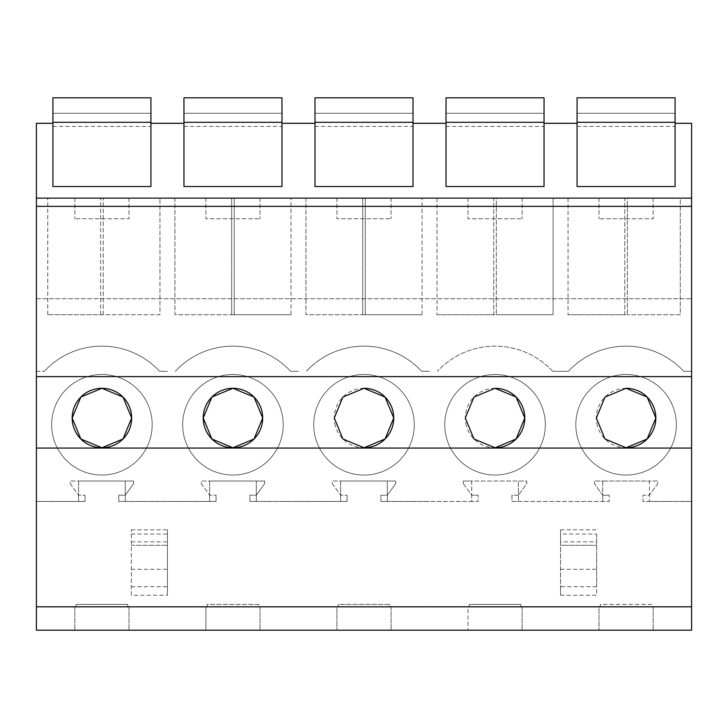 <?xml version="1.0" encoding="UTF-8"?>
<svg xmlns="http://www.w3.org/2000/svg" width="728" height="728" viewBox="0 0 728 728"><rect width="100%" height="100%" fill="white"/><g stroke="black" fill="none" stroke-linecap="round" stroke-linejoin="round"><path stroke-width="0.55" stroke-dasharray="3.64 2.73" d="M52.907 123.323L52.907 186.523L150.933 186.523L150.933 123.323L150.933 186.523L52.907 186.523L52.907 123.323L36.4 123.323L36.4 630.202L691.6 630.202L691.6 123.323L675.093 123.323L675.093 186.523L577.067 186.523L577.067 97.798L577.067 113.277L577.067 97.798L675.093 97.798L675.093 186.523L675.093 123.323M74.838 606.988L74.838 630.202L74.838 606.988L36.4 606.988L76.122 606.988L76.122 604.404L127.719 604.404L127.719 606.988L207.162 606.988L207.162 604.404L258.759 604.404L258.759 606.988L338.202 606.988L338.202 604.404L389.799 604.404L389.799 606.988L469.241 606.988L469.241 604.404L520.839 604.404L520.839 606.988L600.282 606.988L600.282 604.404L651.879 604.404L651.879 606.988L691.6 606.988L598.998 606.988L598.998 630.202L598.998 606.988L467.958 606.988L467.958 630.202L467.958 606.988L336.918 606.988L336.918 630.202L336.918 606.988L205.878 606.988L205.878 630.202L205.878 606.988L74.838 606.988M36.4 198.134L691.6 198.134M129.002 198.134L74.838 198.134L129.002 198.134L129.002 218.764L74.838 218.764L129.002 218.764L129.002 198.134M336.918 198.134L391.082 198.134L336.918 198.134L336.918 218.764L391.082 218.764L336.918 218.764L336.918 198.134M205.878 198.134L260.042 198.134L205.878 198.134L205.878 218.764L260.042 218.764L205.878 218.764L205.878 198.134M467.958 198.134L522.122 198.134L467.958 198.134L467.958 218.764L522.122 218.764L467.958 218.764L467.958 198.134M653.162 198.134L598.998 198.134L653.162 198.134L653.162 218.764L598.998 218.764L653.162 218.764L653.162 198.134M150.933 123.323L183.947 123.323L183.947 186.523L183.947 123.323M281.973 123.323L281.973 186.523L183.947 186.523L183.947 97.798L183.947 113.277L183.947 97.798L281.973 97.798L281.973 186.523L281.973 123.323L314.987 123.323L314.987 186.523L314.987 123.323M413.013 123.323L413.013 186.523L314.987 186.523L314.987 97.798L314.987 113.277L314.987 97.798L413.013 97.798L413.013 186.523L413.013 123.323L446.027 123.323L446.027 186.523L446.027 123.323M544.053 123.323L544.053 186.523L446.027 186.523L446.027 97.798L446.027 113.277L446.027 97.798L544.053 97.798L544.053 186.523L544.053 123.323L577.067 123.323M100.628 198.134L159.96 198.134L103.212 198.134L103.212 314.724L159.96 314.724L159.96 198.134L159.96 314.724L103.212 314.724L103.212 198.134L47.748 198.134L100.628 198.134L100.628 314.724L103.212 314.724L47.748 314.724L100.628 314.724L100.628 198.134M365.292 198.134L422.04 198.134L365.292 198.134L365.292 314.724L422.04 314.724L365.292 314.724L365.292 198.134L305.96 198.134L365.292 198.134M234.252 198.134L291 198.134L234.252 198.134L234.252 314.724L291 314.724L234.252 314.724L234.252 198.134L174.92 198.134L234.252 198.134M553.08 198.134L496.332 198.134L553.08 198.134L553.08 314.724L496.332 314.724L553.08 314.724L553.08 198.134M493.748 198.134L496.332 198.134L496.332 314.724L496.332 198.134L437 198.134L493.748 198.134L493.748 314.724L437 314.724L496.332 314.724L493.748 314.724L493.748 198.134M680.252 198.134L627.372 198.134L680.252 198.134L680.252 314.724L627.372 314.724L680.252 314.724L680.252 198.134M624.788 198.134L627.372 198.134L627.372 314.724L627.372 198.134L568.04 198.134L624.788 198.134L624.788 314.724L568.04 314.724L627.372 314.724L624.788 314.724L624.788 198.134M36.4 298.735L691.6 298.735L36.4 298.735M552.679 371.298L568.441 371.298A78.624 78.624 0 0 1 683.719 371.298L691.6 371.298L683.719 371.298A78.624 78.624 0 0 0 568.441 371.298L552.679 371.298A78.624 78.624 0 0 0 437.401 371.298A78.624 78.624 0 0 1 552.679 371.298M429.52 371.298L421.639 371.298A78.624 78.624 0 0 0 306.361 371.298A78.624 78.624 0 0 1 421.639 371.298L429.52 371.298M298.48 371.298L290.599 371.298A78.624 78.624 0 0 0 175.321 371.298A78.624 78.624 0 0 1 290.599 371.298L298.48 371.298M167.44 371.298L159.559 371.298A78.624 78.624 0 0 0 44.281 371.298A78.624 78.624 0 0 1 159.559 371.298L167.44 371.298M36.4 371.298L44.281 371.298L36.4 371.298M518.381 501.455L609.181 501.455L609.181 495.222L609.181 501.455L511.939 501.455L511.939 495.222L518.381 495.222L518.381 481.026L471.699 481.026L471.699 501.455L478.141 501.455L478.141 495.222L478.141 501.455L429.52 501.455L471.699 501.455L471.699 495.222L478.141 495.222L471.699 495.222L463.308 483.61L463.308 481.026L526.772 481.026L526.772 483.61L518.381 495.222L518.381 501.455L518.381 495.222L526.772 483.61L526.772 481.026L518.381 481.026L518.381 495.222L511.939 495.222L511.939 501.455L518.381 501.455M387.341 501.455L429.52 501.455L380.899 501.455L380.899 495.222L387.341 495.222L387.341 481.026L340.659 481.026L340.659 501.455L347.101 501.455L347.101 495.222L347.101 501.455L298.48 501.455L340.659 501.455L340.659 495.222L347.101 495.222L340.659 495.222L332.268 483.61L332.268 481.026L395.732 481.026L395.732 483.61L387.341 495.222L387.341 501.455L387.341 495.222L395.732 483.61L395.732 481.026L387.341 481.026L387.341 495.222L380.899 495.222L380.899 501.455L387.341 501.455M256.301 501.455L298.48 501.455L249.859 501.455L249.859 495.222L256.301 495.222L256.301 481.026L209.619 481.026L209.619 501.455L216.061 501.455L216.061 495.222L216.061 501.455L167.44 501.455L209.619 501.455L209.619 495.222L216.061 495.222L209.619 495.222L201.228 483.61L201.228 481.026L264.692 481.026L264.692 483.61L256.301 495.222L256.301 501.455L256.301 495.222L264.692 483.61L264.692 481.026L256.301 481.026L256.301 495.222L249.859 495.222L249.859 501.455L256.301 501.455M125.262 501.455L167.44 501.455L118.819 501.455L118.819 495.222L125.262 495.222L125.262 481.026L78.578 481.026L78.578 501.455L85.021 501.455L85.021 495.222L85.021 501.455L36.4 501.455L78.578 501.455L78.578 495.222L85.021 495.222L78.578 495.222L70.188 483.61L70.188 481.026L133.652 481.026L133.652 483.61L125.262 495.222L125.262 501.455L125.262 495.222L133.652 483.61L133.652 481.026L125.262 481.026L125.262 495.222L118.819 495.222L118.819 501.455L125.262 501.455M649.422 501.455L691.6 501.455L642.979 501.455L642.979 495.222L649.422 495.222L649.422 481.026L602.739 481.026L602.739 501.455L602.739 495.222L609.181 495.222L602.739 495.222L594.348 483.61L594.348 481.026L657.812 481.026L657.812 483.61L649.422 495.222L649.422 501.455L649.422 481.026L657.812 481.026L657.812 483.61L649.422 495.222L642.979 495.222L642.979 501.455L649.422 501.455M72.472 465.556A50.305 50.305 0 0 0 139.33 391.154A50.305 50.305 0 0 0 64.51 391.154A50.305 50.305 0 0 0 72.472 465.556A50.305 50.305 0 0 1 64.51 391.154A50.305 50.305 0 0 1 139.33 391.154A50.305 50.305 0 0 1 72.472 465.556M393.448 465.556A50.305 50.305 0 0 0 401.41 391.154A50.305 50.305 0 0 0 326.59 391.154A50.305 50.305 0 0 0 393.448 465.556A50.305 50.305 0 0 1 326.59 391.154A50.305 50.305 0 0 1 401.41 391.154A50.305 50.305 0 0 1 393.448 465.556M655.528 465.556A50.305 50.305 0 0 0 663.49 391.154A50.305 50.305 0 0 0 588.67 391.154A50.305 50.305 0 0 0 655.528 465.556A50.305 50.305 0 0 1 588.67 391.154A50.305 50.305 0 0 1 663.49 391.154A50.305 50.305 0 0 1 655.528 465.556M524.488 465.556A50.305 50.305 0 0 0 532.45 391.154A50.305 50.305 0 0 0 457.63 391.154A50.305 50.305 0 0 0 524.488 465.556A50.305 50.305 0 0 1 457.63 391.154A50.305 50.305 0 0 1 532.45 391.154A50.305 50.305 0 0 1 524.488 465.556M203.512 465.556A50.305 50.305 0 0 0 270.37 391.154A50.305 50.305 0 0 0 195.55 391.154A50.305 50.305 0 0 0 203.512 465.556A50.305 50.305 0 0 1 195.55 391.154A50.305 50.305 0 0 1 270.37 391.154A50.305 50.305 0 0 1 203.512 465.556M560.56 595.277L560.56 534.034L596.678 534.034L596.678 595.277L560.56 595.277L560.56 586.722L596.678 586.722L596.678 595.277M131.322 595.277L131.322 529.802L131.322 595.277L167.44 595.277L167.44 529.802L167.44 595.277M131.322 534.034L167.44 534.034M127.719 606.988L76.122 606.988L76.122 604.404L127.719 604.404L127.719 606.988M258.759 606.988L207.162 606.988L207.162 604.404L258.759 604.404L258.759 606.988M389.799 606.988L338.202 606.988L338.202 604.404L389.799 604.404L389.799 606.988M520.839 606.988L469.241 606.988L469.241 604.404L520.839 604.404L520.839 606.988M651.879 606.988L600.282 606.988L600.282 604.404L651.879 604.404L651.879 606.988M129.002 606.988L129.002 630.202L129.002 606.988M74.838 198.134L74.838 218.764L74.838 198.134M47.748 314.724L47.748 198.134L47.748 314.724M70.188 483.61L78.578 495.222L78.578 481.026L70.188 481.026L70.188 483.61M131.322 545.308L167.44 545.308L131.322 545.308M131.322 586.722L167.44 586.722M131.322 569.25L167.44 569.25M131.322 541.869L167.44 541.869M131.322 529.802L167.44 529.802M653.162 606.988L653.162 630.202L653.162 606.988M522.122 606.988L522.122 630.202L522.122 606.988M602.739 481.026L602.739 495.222L594.348 483.61L594.348 481.026L602.739 481.026M596.678 534.034L596.678 586.722M560.56 534.034L560.56 545.308L596.678 545.308L560.56 545.308L560.56 529.802L560.56 541.869L596.678 541.869M568.04 198.134L568.04 314.724L568.04 198.134M598.998 198.134L598.998 218.764L598.998 198.134M626.08 388.288A29.739 29.739 0 0 0 596.851 423.514M596.869 423.569A29.739 29.739 0 0 0 626.08 447.766M560.56 541.869L560.56 586.722M560.56 569.25L596.678 569.25M560.56 529.802L596.678 529.802M201.228 483.61L209.619 495.222L209.619 481.026L201.228 481.026L201.228 483.61M174.92 198.134L174.92 314.724L231.668 314.724L174.92 314.724L174.92 198.134M231.668 314.724L234.252 314.724L231.668 314.724L231.668 198.134L231.668 314.724M291 314.724L291 198.134L291 314.724M260.042 198.134L260.042 218.764L260.042 198.134M260.042 606.988L260.042 630.202L260.042 606.988M332.268 483.61L340.659 495.222L340.659 481.026L332.268 481.026L332.268 483.61M305.96 198.134L305.96 314.724L362.708 314.724L305.96 314.724L305.96 198.134M362.708 314.724L365.292 314.724L362.708 314.724L362.708 198.134L362.708 314.724M422.04 314.724L422.04 198.134L422.04 314.724M391.082 198.134L391.082 218.764L391.082 198.134M364 388.288A29.739 29.739 0 0 0 334.771 423.505M334.789 423.587A29.739 29.739 0 0 0 364 447.766M391.082 606.988L391.082 630.202L391.082 606.988M463.308 483.61L471.699 495.222L471.699 481.026L463.308 481.026L463.308 483.61M437 198.134L437 314.724L437 198.134M522.122 198.134L522.122 218.764L522.122 198.134M495.04 388.288A29.739 29.739 0 0 0 465.811 423.505M465.829 423.587A29.739 29.739 0 0 0 495.04 447.766M52.907 186.523L52.907 97.798L52.907 113.277L52.907 97.798L150.933 97.798L150.933 186.523M52.907 113.277L52.907 126.444L52.907 113.277L150.933 113.277L52.907 113.277M52.907 122.304L150.933 122.304M52.907 97.798L150.933 97.798L52.907 97.798M183.947 113.277L183.947 126.444L183.947 113.277L281.973 113.277L183.947 113.277M183.947 122.304L281.973 122.304M183.947 186.523L281.973 186.523M183.947 97.798L281.973 97.798L183.947 97.798M314.987 113.277L314.987 126.444L314.987 113.277L413.013 113.277L314.987 113.277M314.987 122.304L413.013 122.304M314.987 186.523L413.013 186.523M314.987 97.798L413.013 97.798L314.987 97.798M446.027 113.277L446.027 126.444L446.027 113.277L544.053 113.277L446.027 113.277M446.027 122.304L544.053 122.304M446.027 186.523L544.053 186.523M446.027 97.798L544.053 97.798L446.027 97.798M577.067 113.277L577.067 126.444L577.067 113.277L675.093 113.277L577.067 113.277M577.067 122.304L675.093 122.304M577.067 186.523L675.093 186.523M577.067 97.798L675.093 97.798L577.067 97.798M52.907 126.444L150.933 126.444M183.947 126.444L281.973 126.444M314.987 126.444L413.013 126.444M446.027 126.444L544.053 126.444M577.067 126.444L675.093 126.444"/><path stroke-width="1.09" d="M36.4 606.797L36.4 630.202L691.6 630.202L691.6 448.057L36.4 448.057L36.4 606.797L691.6 606.797M691.6 448.057L691.6 376.613L36.4 376.613L36.4 448.057M36.4 376.613L36.4 198.134L691.6 198.134L691.6 206.361L36.4 206.361M52.907 186.523L150.933 186.523L52.907 186.523L52.907 123.323L36.4 123.323L36.4 198.134M101.92 388.288L80.853 397.042L72.181 417.99L80.826 438.975L101.92 447.766A29.739 29.739 0 0 0 131.659 418.027A29.739 29.739 0 0 0 101.92 388.288L122.987 397.042L131.659 417.99L123.014 438.975L101.92 447.766A29.739 29.739 0 0 1 72.181 418.027A29.739 29.739 0 0 1 101.92 388.288M232.96 388.288L254.026 397.042L262.699 417.99L254.054 438.975L232.96 447.766A29.739 29.739 0 0 0 262.699 418.027A29.739 29.739 0 0 0 232.96 388.288L211.893 397.042L203.221 417.99L211.866 438.975L232.96 447.766A29.739 29.739 0 0 1 203.221 418.027A29.739 29.739 0 0 1 232.96 388.288M495.04 388.288L473.974 397.042L465.301 417.99L473.946 438.975L495.04 447.766A29.739 29.739 0 0 0 524.779 418.027A29.739 29.739 0 0 0 495.04 388.288L516.106 397.042L524.779 417.99L516.134 438.975L495.04 447.766M364 388.288L385.067 397.042L393.739 417.99L385.094 438.975L364 447.766A29.739 29.739 0 0 0 393.739 418.027A29.739 29.739 0 0 0 364 388.288L342.934 397.042L334.261 417.99L342.906 438.975L364 447.766M626.08 388.288L647.146 397.042L655.819 417.99L647.174 438.975L626.08 447.766A29.739 29.739 0 0 0 655.819 418.027A29.739 29.739 0 0 0 626.08 388.288L605.014 397.042L596.341 417.99L604.986 438.975L626.08 447.766M691.6 376.613L691.6 206.361M544.053 186.523L446.027 186.523L544.053 186.523L544.053 123.323L577.067 123.323L577.067 186.523L675.093 186.523L675.093 123.323L691.6 123.323L691.6 198.134M446.027 186.523L446.027 123.323L413.013 123.323L413.013 186.523L314.987 186.523L314.987 123.323L281.973 123.323L281.973 186.523L183.947 186.523L183.947 123.323L150.933 123.323L150.933 186.523M675.093 186.523L577.067 186.523M52.907 122.304L150.933 122.304L150.933 97.798L52.907 97.798L52.907 123.323M150.933 122.304L150.933 123.323M183.947 122.304L281.973 122.304L281.973 97.798L183.947 97.798L183.947 123.323M281.973 122.304L281.973 123.323M183.947 186.523L281.973 186.523M314.987 122.304L413.013 122.304L413.013 97.798L314.987 97.798L314.987 123.323M413.013 122.304L413.013 123.323M314.987 186.523L413.013 186.523M446.027 122.304L544.053 122.304L544.053 97.798L446.027 97.798L446.027 123.323M544.053 122.304L544.053 123.323M577.067 122.304L675.093 122.304L675.093 97.798L577.067 97.798L577.067 123.323M675.093 122.304L675.093 123.323"/></g></svg>
